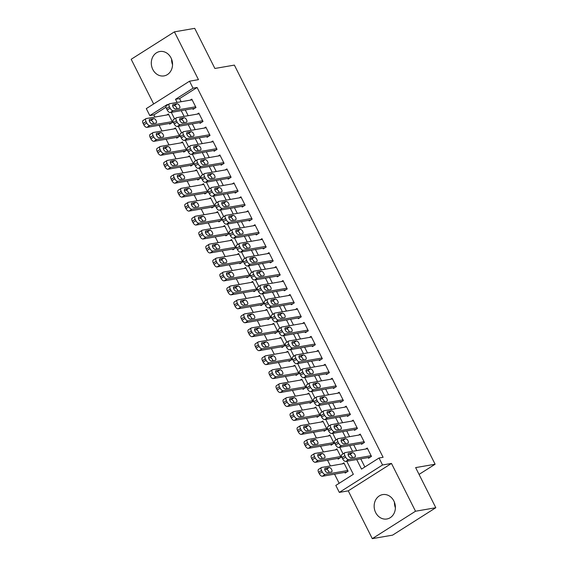 <?xml version="1.0" encoding="UTF-8"?>
<svg xmlns="http://www.w3.org/2000/svg" width="567" height="567" viewBox="0 0 567 567"><rect width="100%" height="100%" fill="white"/><g stroke="black" fill="none" stroke-linecap="round" stroke-linejoin="round"><path stroke-width="0.85" d="M152.814 69.486A12.375 10.575 -99.8 0 0 164.033 75.9A12.375 10.575 -99.8 0 0 171.036 57.933A12.375 10.575 -99.8 0 0 159.816 51.519A12.375 10.575 -99.8 0 0 152.814 69.486M375.666 512.582A12.375 10.575 -99.8 0 0 386.885 518.989A12.375 10.575 -99.8 0 0 393.888 501.022A12.375 10.575 -99.8 0 0 382.668 494.608A12.375 10.575 -99.8 0 0 375.666 512.582M166.018 107.184L153.87 114.895L149.808 115.597L146.3 108.616L189.527 81.201L193.035 88.183L175.508 99.296L177.088 102.429M419.056 474.416L435.116 464.231L234.369 65.106L214.886 68.472L194.708 28.35L174.416 31.858L131.19 59.273L153.657 103.952M435.116 464.231L415.632 467.605L435.81 507.727L392.584 535.142L372.292 538.65L415.512 511.236L391.471 463.437L382.548 464.983L339.321 492.397L335.813 485.416L353.333 474.303L346.77 461.254M391.471 463.437L348.251 490.852L372.292 538.65M348.251 490.852L339.321 492.397M153.87 114.895L154.947 117.036M159.079 125.257L161.964 130.991M166.103 139.213L168.987 144.946M173.119 153.168L176.004 158.902M180.136 167.123L183.021 172.857M187.16 181.079L190.044 186.812M194.176 195.034L197.061 200.768M201.193 208.989L204.077 214.723M208.217 222.944L211.101 228.678M215.233 236.9L218.118 242.641M222.25 250.855L225.134 256.596M229.274 264.81L232.158 270.551M236.29 278.766L239.175 284.506M243.307 292.721L246.191 298.462M250.323 306.676L253.215 312.417M257.347 320.631L260.232 326.372M264.364 334.587L267.248 340.328M271.38 348.542L274.272 354.283M278.404 362.497L281.289 368.238M285.421 376.453L288.305 382.193M292.437 390.408L295.329 396.149M299.461 404.363L302.346 410.104M306.478 418.318L309.362 424.059M313.494 432.281L316.386 438.015M320.518 446.236L323.403 451.97M327.535 460.191L330.419 465.925M334.551 474.147L339.158 483.297M435.81 507.727L415.512 511.236M192.723 108.658L193.071 109.353L195.991 107.503L191.781 99.133L190.136 100.175M199.74 122.614L200.094 123.308L203.014 121.458L198.797 113.088L197.153 114.13M206.757 136.569L207.111 137.264L210.031 135.414L205.821 127.043L204.177 128.085M213.78 150.524L214.128 151.219L217.048 149.369L212.838 140.999L211.193 142.041M220.797 164.48L221.151 165.181L224.071 163.324L219.854 154.954L218.21 155.996M227.814 178.435L228.168 179.137L231.088 177.28L226.878 168.909L225.234 169.951M234.837 192.39L235.185 193.092L238.105 191.235L233.895 182.865L232.25 183.906M241.854 206.345L242.208 207.047L245.128 205.19L240.911 196.82L239.267 197.862M248.87 220.301L249.225 221.002L252.145 219.145L247.935 210.775L246.291 211.817M255.894 234.256L256.241 234.958L259.162 233.101L254.952 224.73L253.307 225.772M262.911 248.211L263.265 248.913L266.185 247.056L261.968 238.686L260.324 239.728M269.927 262.167L270.282 262.868L273.202 261.011L268.992 252.641L267.348 253.683M276.951 276.122L277.298 276.824L280.218 274.974L276.009 266.596L274.364 267.638M283.968 290.077L284.322 290.779L287.242 288.929L283.025 280.552L281.381 281.593M290.984 304.04L291.339 304.734L294.259 302.884L290.049 294.507L288.405 295.549M298.008 317.995L298.355 318.689L301.275 316.84L297.065 308.462L295.421 309.504M305.025 331.95L305.372 332.645L308.299 330.795L304.082 322.417L302.438 323.459M312.041 345.905L312.396 346.6L315.316 344.75L311.106 336.373L309.462 337.415M319.065 359.861L319.412 360.555L322.332 358.705L318.122 350.328L316.478 351.377M326.082 373.816L326.429 374.511L329.356 372.661L325.139 364.283L323.495 365.332M333.098 387.771L333.453 388.466L336.373 386.616L332.163 378.239L330.518 379.288M340.122 401.727L340.469 402.421L343.389 400.571L339.179 392.201L337.535 393.243M347.139 415.682L347.486 416.376L350.413 414.527L346.196 406.156L344.552 407.198M354.155 429.637L354.51 430.332L357.43 428.482L353.22 420.112L351.575 421.153M361.179 443.592L361.526 444.287L364.446 442.437L360.236 434.067L358.592 435.109M344.828 472.368L345.183 473.062L348.103 471.212L343.893 462.842L342.248 463.884M337.812 458.412L338.166 459.107L341.086 457.257L336.876 448.887L335.232 449.929M330.795 444.457L331.142 445.152L334.062 443.302L329.852 434.924L328.208 435.973M323.771 430.502L324.126 431.196L327.046 429.347L322.836 420.969L321.191 422.018M316.755 416.547L317.109 417.241L320.029 415.391L315.819 407.014L314.175 408.063M309.738 402.591L310.085 403.286L313.005 401.436L308.795 393.059L307.151 394.1M302.714 388.636L303.069 389.331L305.989 387.481L301.779 379.103L300.134 380.145M295.698 374.681L296.052 375.375L298.972 373.525L294.762 365.148L293.118 366.19M288.681 360.725L289.028 361.42L291.948 359.57L287.738 351.193L286.094 352.235M281.664 346.763L282.012 347.465L284.932 345.615L280.722 337.237L279.077 338.279M274.641 332.808L274.995 333.509L277.915 331.66L273.705 323.282L272.061 324.324M267.624 318.852L267.971 319.554L270.891 317.697L266.681 309.327L265.037 310.369M260.607 304.897L260.955 305.599L263.875 303.742L259.665 295.372L258.02 296.413M253.584 290.942L253.938 291.644L256.858 289.787L252.648 281.416L251.004 282.458M246.567 276.987L246.914 277.688L249.834 275.831L245.624 267.461L243.98 268.503M239.55 263.031L239.898 263.733L242.818 261.876L238.608 253.506L236.963 254.548M232.527 249.076L232.881 249.778L235.801 247.921L231.591 239.55L229.947 240.592M225.51 235.121L225.857 235.822L228.777 233.965L224.567 225.595L222.923 226.637M218.493 221.165L218.841 221.867L221.761 220.01L217.551 211.64L215.907 212.682M211.47 207.21L211.824 207.905L214.744 206.055L210.534 197.685L208.89 198.726M204.453 193.255L204.8 193.949L207.72 192.1L203.51 183.729L201.866 184.771M197.436 179.3L197.784 179.994L200.704 178.144L196.494 169.774L194.85 170.816M190.413 165.344L190.767 166.039L193.687 164.189L189.477 155.819L187.833 156.861M183.396 151.389L183.743 152.084L186.671 150.234L182.454 141.863L180.809 142.905M176.38 137.434L176.727 138.128L179.647 136.278L175.437 127.901L173.793 128.95M169.356 123.478L169.71 124.173L172.63 122.323L168.42 113.946L166.776 114.995M356.693 459.539L361.512 469.115L379.032 458.001L383.094 457.3L197.089 87.481L179.569 98.594L181.149 101.727M185.281 109.941L188.166 115.682M192.298 123.904L195.183 129.637M199.315 137.859L202.206 143.593M206.338 151.814L209.223 157.548M213.355 165.77L216.24 171.503M220.372 179.725L223.263 185.459M227.395 193.68L230.28 199.414M234.412 207.635L237.297 213.369M241.429 221.591L244.32 227.324M248.452 235.546L251.337 241.287M255.469 249.501L258.354 255.242M262.486 263.457L265.377 269.197M269.509 277.412L272.394 283.153M276.526 291.367L279.411 297.108M283.543 305.322L286.427 311.063M290.566 319.278L293.451 325.019M297.583 333.233L300.467 338.974M304.599 347.188L307.484 352.929M311.623 361.144L314.508 366.884M318.64 375.099L321.524 380.84M325.656 389.054L328.541 394.795M332.68 403.009L335.565 408.75M339.697 416.965L342.581 422.706M346.713 430.927L349.598 436.661M353.737 444.882L356.622 450.616M360.754 458.838L364.857 466.995M368.196 457.548L368.543 458.242L371.463 456.392L367.253 448.022L365.609 449.064M189.527 81.201L198.457 79.656L174.416 31.858M197.089 87.481L193.035 88.183M379.032 458.001L382.548 464.983M167.57 104.959L167.336 104.484L149.808 115.597M343.049 453.848L339.753 447.299M336.025 439.893L332.73 433.344M329.009 425.937L325.713 419.389M321.992 411.982L318.697 405.433M314.969 398.027L311.68 391.478M307.952 384.072L304.656 377.523M300.935 370.109L297.64 363.56M293.912 356.154L290.623 349.605M286.895 342.199L283.599 335.65M279.878 328.243L276.583 321.695M272.855 314.288L269.566 307.739M265.838 300.333L262.542 293.784M258.821 286.378L255.526 279.829M251.798 272.422L248.509 265.873M244.781 258.467L241.485 251.918M237.764 244.512L234.469 237.963M230.741 230.556L227.452 224.008M223.724 216.601L220.428 210.052M216.707 202.646L213.412 196.097M209.684 188.691L206.395 182.142M202.667 174.735L199.371 168.186M195.65 160.78L192.355 154.231M188.627 146.825L185.338 140.276M181.61 132.869L178.314 126.321M174.593 118.914L171.298 112.365M181.22 110.65L184.105 116.384M188.237 124.605L191.129 130.339M195.261 138.561L198.145 144.294M202.277 152.516L205.162 158.25M209.294 166.471L212.186 172.205M216.318 180.426L219.202 186.16M223.334 194.382L226.219 200.116M230.351 208.337L233.243 214.071M237.375 222.292L240.259 228.033M244.391 236.248L247.276 241.989M251.408 250.203L254.299 255.944M258.432 264.158L261.316 269.899M265.448 278.113L268.333 283.854M272.465 292.069L275.349 297.81M279.488 306.024L282.373 311.765M286.505 319.979L289.39 325.72M293.522 333.935L296.406 339.676M300.545 347.89L303.43 353.631M307.562 361.845L310.447 367.586M314.579 375.801L317.463 381.541M321.602 389.756L324.487 395.497M328.619 403.711L331.504 409.452M335.636 417.673L338.52 423.407M342.659 431.629L345.544 437.363M349.676 445.584L352.561 451.318M179.569 98.594L175.508 99.296M395.405 507.812A12.375 10.575 80.2 0 1 394.448 502.277M172.552 64.723A12.375 10.575 80.2 0 1 171.595 59.188M371.116 455.698L348.627 459.582A3.175 1.552 57.6 0 1 345.601 457.073L344.899 455.677A3.175 1.552 57.6 0 1 344.821 452.721A3.175 1.552 57.6 0 1 345.119 452.608L367.607 448.717M344.821 452.721L341.901 454.571A3.175 1.552 -122.4 0 0 341.979 457.534L342.681 458.93A3.175 1.552 -122.4 0 0 345.707 461.439L370.187 457.2M350.916 457.824A2.537 1.24 -122.4 0 1 348.62 456.038A2.537 1.24 -122.4 0 1 348.436 453.444A2.537 1.24 -122.4 0 1 348.677 453.359L352.568 452.686A2.537 1.24 -122.4 0 1 354.871 454.472A2.537 1.24 -122.4 0 1 355.055 457.059A2.537 1.24 -122.4 0 1 354.814 457.151L350.916 457.824M348.131 454.798L349.648 454.536A2.537 1.24 -122.4 0 1 352.433 457.562M347.755 470.518L325.267 474.402A3.175 1.552 57.6 0 1 322.24 471.893L321.539 470.497A3.175 1.552 57.6 0 1 321.461 467.534A3.175 1.552 57.6 0 1 321.758 467.428L344.24 463.537M346.827 472.02L322.347 476.259A3.175 1.552 -122.4 0 1 319.32 473.743L318.619 472.346A3.175 1.552 -122.4 0 1 318.541 469.391L321.461 467.534M329.073 472.382A2.537 1.24 57.6 0 0 326.287 469.356L324.771 469.618M327.556 472.644L331.454 471.971A2.537 1.24 57.6 0 0 331.688 471.879A2.537 1.24 57.6 0 0 331.511 469.285A2.537 1.24 57.6 0 0 329.207 467.506L325.309 468.179A2.537 1.24 57.6 0 0 325.075 468.264A2.537 1.24 57.6 0 0 325.252 470.858A2.537 1.24 57.6 0 0 327.556 472.644M364.099 441.743L341.61 445.627A3.175 1.552 57.6 0 1 338.584 443.118L337.882 441.721A3.175 1.552 57.6 0 1 337.804 438.766A3.175 1.552 57.6 0 1 338.102 438.652L360.584 434.761M337.804 438.766L334.884 440.616A3.175 1.552 -122.4 0 0 334.962 443.578L335.664 444.967A3.175 1.552 -122.4 0 0 338.69 447.483L363.171 443.245M343.9 443.869A2.537 1.24 -122.4 0 1 341.596 442.083A2.537 1.24 -122.4 0 1 341.419 439.489A2.537 1.24 -122.4 0 1 341.653 439.404L345.551 438.73A2.537 1.24 -122.4 0 1 347.855 440.516A2.537 1.24 -122.4 0 1 348.032 443.103A2.537 1.24 -122.4 0 1 347.798 443.196L343.9 443.869M341.114 440.842L342.631 440.58A2.537 1.24 -122.4 0 1 345.416 443.607M357.075 427.787L334.594 431.671A3.175 1.552 57.6 0 1 331.56 429.162L330.859 427.766A3.175 1.552 57.6 0 1 330.788 424.811A3.175 1.552 57.6 0 1 331.078 424.697L353.567 420.806M330.788 424.811L327.868 426.66A3.175 1.552 -122.4 0 0 327.939 429.623L328.64 431.012A3.175 1.552 -122.4 0 0 331.674 433.528L356.154 429.29M336.883 429.914A2.537 1.24 -122.4 0 1 334.58 428.128A2.537 1.24 -122.4 0 1 334.402 425.534A2.537 1.24 -122.4 0 1 334.636 425.448L338.534 424.775A2.537 1.24 -122.4 0 1 340.838 426.561A2.537 1.24 -122.4 0 1 341.015 429.148A2.537 1.24 -122.4 0 1 340.781 429.24L336.883 429.914M334.098 426.887L335.614 426.625A2.537 1.24 -122.4 0 1 338.4 429.651M350.059 413.832L327.57 417.716A3.175 1.552 57.6 0 1 324.544 415.207L323.842 413.811A3.175 1.552 57.6 0 1 323.764 410.848A3.175 1.552 57.6 0 1 324.062 410.742L346.55 406.851M323.764 410.848L320.844 412.705A3.175 1.552 -122.4 0 0 320.922 415.661L321.624 417.057A3.175 1.552 -122.4 0 0 324.65 419.573L349.13 415.335M329.866 415.958A2.537 1.24 -122.4 0 1 327.563 414.172A2.537 1.24 -122.4 0 1 327.379 411.578A2.537 1.24 -122.4 0 1 327.62 411.493L331.511 410.82A2.537 1.24 -122.4 0 1 333.814 412.599A2.537 1.24 -122.4 0 1 333.998 415.193A2.537 1.24 -122.4 0 1 333.757 415.285L329.866 415.958M327.074 412.932L328.591 412.67A2.537 1.24 -122.4 0 1 331.376 415.696M343.042 399.87L320.553 403.761A3.175 1.552 57.6 0 1 317.527 401.252L316.825 399.855A3.175 1.552 57.6 0 1 316.747 396.893A3.175 1.552 57.6 0 1 317.045 396.787L339.534 392.896M316.747 396.893L313.827 398.75A3.175 1.552 -122.4 0 0 313.905 401.705L314.607 403.102A3.175 1.552 -122.4 0 0 317.633 405.618L342.114 401.379M322.843 402.003A2.537 1.24 -122.4 0 1 320.539 400.217A2.537 1.24 -122.4 0 1 320.362 397.623A2.537 1.24 -122.4 0 1 320.596 397.538L324.494 396.857A2.537 1.24 -122.4 0 1 326.798 398.644A2.537 1.24 -122.4 0 1 326.975 401.238A2.537 1.24 -122.4 0 1 326.741 401.33L322.843 402.003M320.057 398.977L321.574 398.714A2.537 1.24 -122.4 0 1 324.359 401.741M340.732 456.555L318.243 460.447A3.175 1.552 57.6 0 1 315.217 457.938L314.515 456.541A3.175 1.552 57.6 0 1 314.444 453.579A3.175 1.552 57.6 0 1 314.735 453.472L337.223 449.581M339.81 458.065L315.323 462.303A3.175 1.552 -122.4 0 1 312.297 459.787L311.595 458.391A3.175 1.552 -122.4 0 1 311.524 455.436L314.444 453.579M322.056 458.427A2.537 1.24 57.6 0 0 319.271 455.4L317.754 455.662M320.539 458.689L324.43 458.016A2.537 1.24 57.6 0 0 324.671 457.923A2.537 1.24 57.6 0 0 324.487 455.329A2.537 1.24 57.6 0 0 322.191 453.543L318.293 454.224A2.537 1.24 57.6 0 0 318.052 454.309A2.537 1.24 57.6 0 0 318.236 456.903A2.537 1.24 57.6 0 0 320.539 458.689M333.715 442.6L311.226 446.491A3.175 1.552 57.6 0 1 308.2 443.982L307.498 442.586A3.175 1.552 57.6 0 1 307.42 439.623A3.175 1.552 57.6 0 1 307.718 439.517L330.207 435.626M332.786 444.11L308.306 448.341A3.175 1.552 -122.4 0 1 305.28 445.832L304.578 444.436A3.175 1.552 -122.4 0 1 304.5 441.48L307.42 439.623M315.032 444.471A2.537 1.24 57.6 0 0 312.247 441.445L310.73 441.707M313.516 444.734L317.414 444.06A2.537 1.24 57.6 0 0 317.655 443.968A2.537 1.24 57.6 0 0 317.47 441.374A2.537 1.24 57.6 0 0 315.167 439.588L311.269 440.268A2.537 1.24 57.6 0 0 311.035 440.353A2.537 1.24 57.6 0 0 311.212 442.947A2.537 1.24 57.6 0 0 313.516 444.734M326.698 428.645L304.21 432.536A3.175 1.552 57.6 0 1 301.183 430.027L300.482 428.631A3.175 1.552 57.6 0 1 300.404 425.668A3.175 1.552 57.6 0 1 300.701 425.562L323.183 421.671M325.77 430.155L301.29 434.386A3.175 1.552 -122.4 0 1 298.263 431.877L297.562 430.481A3.175 1.552 -122.4 0 1 297.484 427.525L300.404 425.668M308.016 430.516A2.537 1.24 57.6 0 0 305.23 427.49L303.714 427.752M306.499 430.778L310.397 430.098A2.537 1.24 57.6 0 0 310.631 430.013A2.537 1.24 57.6 0 0 310.454 427.419A2.537 1.24 57.6 0 0 308.15 425.633L304.252 426.306A2.537 1.24 57.6 0 0 304.018 426.398A2.537 1.24 57.6 0 0 304.195 428.992A2.537 1.24 57.6 0 0 306.499 430.778M319.675 414.69L297.193 418.581A3.175 1.552 57.6 0 1 294.16 416.072L293.458 414.675A3.175 1.552 57.6 0 1 293.387 411.713A3.175 1.552 57.6 0 1 293.678 411.607L316.166 407.716M318.753 416.199L294.266 420.431A3.175 1.552 -122.4 0 1 291.24 417.922L290.538 416.525A3.175 1.552 -122.4 0 1 290.467 413.57L293.387 411.713M300.999 416.561A2.537 1.24 57.6 0 0 298.214 413.534L296.697 413.797M299.482 416.823L303.373 416.143A2.537 1.24 57.6 0 0 303.614 416.058A2.537 1.24 57.6 0 0 303.437 413.463A2.537 1.24 57.6 0 0 301.134 411.677L297.236 412.351A2.537 1.24 57.6 0 0 296.995 412.443A2.537 1.24 57.6 0 0 297.179 415.037A2.537 1.24 57.6 0 0 299.482 416.823M336.018 385.914L313.537 389.805A3.175 1.552 57.6 0 1 310.51 387.296L309.802 385.9A3.175 1.552 57.6 0 1 309.731 382.938A3.175 1.552 57.6 0 1 310.021 382.831L332.51 378.94M309.731 382.938L306.811 384.795A3.175 1.552 -122.4 0 0 306.882 387.75L307.583 389.146A3.175 1.552 -122.4 0 0 310.617 391.655L335.097 387.424M315.826 388.048A2.537 1.24 -122.4 0 1 313.523 386.262A2.537 1.24 -122.4 0 1 313.345 383.668A2.537 1.24 -122.4 0 1 313.579 383.583L317.477 382.902A2.537 1.24 -122.4 0 1 319.781 384.688A2.537 1.24 -122.4 0 1 319.958 387.282A2.537 1.24 -122.4 0 1 319.724 387.374L315.826 388.048M313.041 385.021L314.557 384.759A2.537 1.24 -122.4 0 1 317.343 387.785M312.658 400.734L290.169 404.625A3.175 1.552 57.6 0 1 287.143 402.116L286.441 400.72A3.175 1.552 57.6 0 1 286.363 397.758A3.175 1.552 57.6 0 1 286.661 397.644L309.15 393.76M311.73 402.244L287.249 406.475A3.175 1.552 -122.4 0 1 284.223 403.966L283.521 402.57A3.175 1.552 -122.4 0 1 283.443 399.615L286.363 397.758M293.975 402.598A2.537 1.24 57.6 0 0 291.19 399.579L289.673 399.841M292.459 402.861L296.357 402.187A2.537 1.24 57.6 0 0 296.598 402.102A2.537 1.24 57.6 0 0 296.413 399.508A2.537 1.24 57.6 0 0 294.11 397.722L290.212 398.395A2.537 1.24 57.6 0 0 289.978 398.488A2.537 1.24 57.6 0 0 290.155 401.082A2.537 1.24 57.6 0 0 292.459 402.861M329.002 371.959L306.513 375.85A3.175 1.552 57.6 0 1 303.487 373.341L302.785 371.945A3.175 1.552 57.6 0 1 302.707 368.982A3.175 1.552 57.6 0 1 303.005 368.876L325.493 364.985M302.707 368.982L299.787 370.839A3.175 1.552 -122.4 0 0 299.865 373.795L300.567 375.191A3.175 1.552 -122.4 0 0 303.593 377.7L328.073 373.469M308.809 374.092A2.537 1.24 -122.4 0 1 306.506 372.306A2.537 1.24 -122.4 0 1 306.322 369.712A2.537 1.24 -122.4 0 1 306.563 369.62L310.454 368.947A2.537 1.24 -122.4 0 1 312.757 370.733A2.537 1.24 -122.4 0 1 312.941 373.327A2.537 1.24 -122.4 0 1 312.7 373.412L308.809 374.092M306.017 371.066L307.534 370.804A2.537 1.24 -122.4 0 1 310.319 373.83M321.985 358.004L299.496 361.895A3.175 1.552 57.6 0 1 296.47 359.386L295.768 357.99A3.175 1.552 57.6 0 1 295.69 355.027A3.175 1.552 57.6 0 1 295.988 354.921L318.477 351.03M295.69 355.027L292.77 356.884A3.175 1.552 -122.4 0 0 292.848 359.839L293.55 361.236A3.175 1.552 -122.4 0 0 296.576 363.745L321.057 359.513M301.786 360.137A2.537 1.24 -122.4 0 1 299.482 358.351A2.537 1.24 -122.4 0 1 299.305 355.757A2.537 1.24 -122.4 0 1 299.539 355.665L303.437 354.992A2.537 1.24 -122.4 0 1 305.741 356.778A2.537 1.24 -122.4 0 1 305.918 359.372A2.537 1.24 -122.4 0 1 305.684 359.457L301.786 360.137M299 357.111L300.517 356.849A2.537 1.24 -122.4 0 1 303.302 359.875M314.961 344.049L292.48 347.94A3.175 1.552 57.6 0 1 289.453 345.431L288.745 344.034A3.175 1.552 57.6 0 1 288.674 341.072A3.175 1.552 57.6 0 1 288.972 340.958L311.453 337.074M288.674 341.072L285.754 342.929A3.175 1.552 -122.4 0 0 285.825 345.884L286.526 347.28A3.175 1.552 -122.4 0 0 289.56 349.789L314.04 345.558M294.769 346.175A2.537 1.24 -122.4 0 1 292.466 344.396A2.537 1.24 -122.4 0 1 292.288 341.802A2.537 1.24 -122.4 0 1 292.522 341.71L296.421 341.036A2.537 1.24 -122.4 0 1 298.724 342.822A2.537 1.24 -122.4 0 1 298.901 345.416A2.537 1.24 -122.4 0 1 298.667 345.501L294.769 346.175M291.984 343.155L293.5 342.893A2.537 1.24 -122.4 0 1 296.286 345.913M307.945 330.093L285.456 333.984A3.175 1.552 57.6 0 1 282.43 331.475L281.728 330.079A3.175 1.552 57.6 0 1 281.65 327.116A3.175 1.552 57.6 0 1 281.948 327.003L304.436 323.119M281.65 327.116L278.73 328.973A3.175 1.552 -122.4 0 0 278.808 331.929L279.51 333.325A3.175 1.552 -122.4 0 0 282.536 335.834L307.016 331.603M287.752 332.219A2.537 1.24 -122.4 0 1 285.449 330.433A2.537 1.24 -122.4 0 1 285.265 327.846A2.537 1.24 -122.4 0 1 285.506 327.754L289.397 327.081A2.537 1.24 -122.4 0 1 291.7 328.867A2.537 1.24 -122.4 0 1 291.885 331.461A2.537 1.24 -122.4 0 1 291.644 331.546L287.752 332.219M284.96 329.2L286.477 328.938A2.537 1.24 -122.4 0 1 289.262 331.957M300.928 316.138L278.44 320.029A3.175 1.552 57.6 0 1 275.413 317.52L274.712 316.124A3.175 1.552 57.6 0 1 274.634 313.161A3.175 1.552 57.6 0 1 274.931 313.048L297.42 309.164M274.634 313.161L271.713 315.018A3.175 1.552 -122.4 0 0 271.791 317.974L272.493 319.37A3.175 1.552 -122.4 0 0 275.519 321.879L300 317.648M280.729 318.264A2.537 1.24 -122.4 0 1 278.425 316.478A2.537 1.24 -122.4 0 1 278.248 313.891A2.537 1.24 -122.4 0 1 278.482 313.799L282.38 313.126A2.537 1.24 -122.4 0 1 284.684 314.912A2.537 1.24 -122.4 0 1 284.861 317.506A2.537 1.24 -122.4 0 1 284.627 317.591L280.729 318.264M277.943 315.245L279.46 314.983A2.537 1.24 -122.4 0 1 282.246 318.002M305.641 386.779L283.153 390.67A3.175 1.552 57.6 0 1 280.126 388.161L279.425 386.765A3.175 1.552 57.6 0 1 279.347 383.802A3.175 1.552 57.6 0 1 279.644 383.689L302.126 379.805M304.713 388.289L280.233 392.52A3.175 1.552 -122.4 0 1 277.206 390.011L276.505 388.615A3.175 1.552 -122.4 0 1 276.427 385.659L279.347 383.802M286.959 388.643A2.537 1.24 57.6 0 0 284.173 385.624L282.657 385.886M285.442 388.905L289.34 388.232A2.537 1.24 57.6 0 0 289.574 388.147A2.537 1.24 57.6 0 0 289.397 385.553A2.537 1.24 57.6 0 0 287.093 383.767L283.195 384.44A2.537 1.24 57.6 0 0 282.961 384.532A2.537 1.24 57.6 0 0 283.139 387.119A2.537 1.24 57.6 0 0 285.442 388.905M298.618 372.824L276.136 376.715A3.175 1.552 57.6 0 1 273.103 374.206L272.401 372.81A3.175 1.552 57.6 0 1 272.33 369.847A3.175 1.552 57.6 0 1 272.621 369.734L295.109 365.85M297.696 374.333L273.209 378.565A3.175 1.552 -122.4 0 1 270.183 376.056L269.481 374.659A3.175 1.552 -122.4 0 1 269.41 371.704L272.33 369.847M279.942 374.688A2.537 1.24 57.6 0 0 277.157 371.668L275.64 371.931M278.425 374.95L282.323 374.277A2.537 1.24 57.6 0 0 282.557 374.192A2.537 1.24 57.6 0 0 282.38 371.598A2.537 1.24 57.6 0 0 280.077 369.812L276.179 370.485A2.537 1.24 57.6 0 0 275.938 370.577A2.537 1.24 57.6 0 0 276.122 373.164A2.537 1.24 57.6 0 0 278.425 374.95M291.601 358.868L269.112 362.76A3.175 1.552 57.6 0 1 266.086 360.251L265.384 358.854A3.175 1.552 57.6 0 1 265.306 355.892A3.175 1.552 57.6 0 1 265.604 355.778L288.093 351.894M290.673 360.378L266.192 364.609A3.175 1.552 -122.4 0 1 263.166 362.1L262.464 360.704A3.175 1.552 -122.4 0 1 262.386 357.742L265.306 355.892M272.918 360.732A2.537 1.24 57.6 0 0 270.133 357.713L268.616 357.975M271.402 360.995L275.3 360.321A2.537 1.24 57.6 0 0 275.541 360.236A2.537 1.24 57.6 0 0 275.356 357.642A2.537 1.24 57.6 0 0 273.053 355.856L269.162 356.53A2.537 1.24 57.6 0 0 268.921 356.622A2.537 1.24 57.6 0 0 269.098 359.209A2.537 1.24 57.6 0 0 271.402 360.995M284.584 344.913L262.096 348.804A3.175 1.552 57.6 0 1 259.069 346.295L258.368 344.899A3.175 1.552 57.6 0 1 258.29 341.936A3.175 1.552 57.6 0 1 258.587 341.823L281.069 337.939M283.656 346.423L259.176 350.654A3.175 1.552 -122.4 0 1 256.149 348.145L255.448 346.749A3.175 1.552 -122.4 0 1 255.37 343.786L258.29 341.936M265.902 346.777A2.537 1.24 57.6 0 0 263.116 343.751L261.6 344.013M264.385 347.039L268.283 346.366A2.537 1.24 57.6 0 0 268.517 346.281A2.537 1.24 57.6 0 0 268.34 343.687A2.537 1.24 57.6 0 0 266.036 341.901L262.138 342.574A2.537 1.24 57.6 0 0 261.904 342.666A2.537 1.24 57.6 0 0 262.082 345.253A2.537 1.24 57.6 0 0 264.385 347.039M277.561 330.958L255.079 334.849A3.175 1.552 57.6 0 1 252.046 332.34L251.344 330.944A3.175 1.552 57.6 0 1 251.273 327.981A3.175 1.552 57.6 0 1 251.564 327.868L274.052 323.984M276.639 332.468L252.152 336.699A3.175 1.552 -122.4 0 1 249.126 334.19L248.424 332.794A3.175 1.552 -122.4 0 1 248.353 329.831L251.273 327.981M258.885 332.822A2.537 1.24 57.6 0 0 256.1 329.796L254.583 330.058M257.368 333.084L261.267 332.411A2.537 1.24 57.6 0 0 261.5 332.326A2.537 1.24 57.6 0 0 261.323 329.732A2.537 1.24 57.6 0 0 259.02 327.946L255.122 328.619A2.537 1.24 57.6 0 0 254.881 328.711A2.537 1.24 57.6 0 0 255.065 331.298A2.537 1.24 57.6 0 0 257.368 333.084M293.904 302.183L271.423 306.074A3.175 1.552 57.6 0 1 268.397 303.565L267.695 302.168A3.175 1.552 57.6 0 1 267.617 299.206A3.175 1.552 57.6 0 1 267.915 299.092L290.396 295.209M267.617 299.206L264.697 301.056A3.175 1.552 -122.4 0 0 264.768 304.018L265.469 305.415A3.175 1.552 -122.4 0 0 268.503 307.924L292.983 303.692M273.712 304.309A2.537 1.24 -122.4 0 1 271.409 302.523A2.537 1.24 -122.4 0 1 271.232 299.936A2.537 1.24 -122.4 0 1 271.465 299.844L275.364 299.17A2.537 1.24 -122.4 0 1 277.667 300.957A2.537 1.24 -122.4 0 1 277.844 303.551A2.537 1.24 -122.4 0 1 277.61 303.636L273.712 304.309M270.927 301.29L272.443 301.027A2.537 1.24 -122.4 0 1 275.229 304.047M270.544 317.003L248.055 320.894A3.175 1.552 57.6 0 1 245.029 318.385L244.327 316.988A3.175 1.552 57.6 0 1 244.249 314.026A3.175 1.552 57.6 0 1 244.547 313.912L267.036 310.029M269.616 318.512L245.135 322.743A3.175 1.552 -122.4 0 1 242.109 320.235L241.407 318.838A3.175 1.552 -122.4 0 1 241.329 315.876L244.249 314.026M251.861 318.867A2.537 1.24 57.6 0 0 249.076 315.84L247.559 316.103M250.345 319.129L254.243 318.456A2.537 1.24 57.6 0 0 254.484 318.363A2.537 1.24 57.6 0 0 254.299 315.776A2.537 1.24 57.6 0 0 251.996 313.99L248.105 314.664A2.537 1.24 57.6 0 0 247.864 314.756A2.537 1.24 57.6 0 0 248.048 317.343A2.537 1.24 57.6 0 0 250.345 319.129M286.888 288.227L264.399 292.118A3.175 1.552 57.6 0 1 261.373 289.609L260.671 288.213A3.175 1.552 57.6 0 1 260.6 285.251A3.175 1.552 57.6 0 1 260.891 285.137L283.38 281.253M260.6 285.251L257.673 287.1A3.175 1.552 -122.4 0 0 257.751 290.063L258.453 291.459A3.175 1.552 -122.4 0 0 261.479 293.968L285.959 289.737M266.696 290.354A2.537 1.24 -122.4 0 1 264.392 288.568A2.537 1.24 -122.4 0 1 264.208 285.981A2.537 1.24 -122.4 0 1 264.449 285.888L268.34 285.215A2.537 1.24 -122.4 0 1 270.643 287.001A2.537 1.24 -122.4 0 1 270.828 289.595A2.537 1.24 -122.4 0 1 270.587 289.68L266.696 290.354M263.903 287.327L265.42 287.065A2.537 1.24 -122.4 0 1 268.205 290.091M263.527 303.047L241.039 306.938A3.175 1.552 57.6 0 1 238.012 304.422L237.311 303.033A3.175 1.552 57.6 0 1 237.233 300.071A3.175 1.552 57.6 0 1 237.53 299.957L260.012 296.066M262.599 304.557L238.119 308.788A3.175 1.552 -122.4 0 1 235.092 306.279L234.391 304.883A3.175 1.552 -122.4 0 1 234.313 301.92L237.233 300.071M244.845 304.911A2.537 1.24 57.6 0 0 242.059 301.885L240.543 302.147M243.328 305.174L247.226 304.5A2.537 1.24 57.6 0 0 247.46 304.408A2.537 1.24 57.6 0 0 247.283 301.821A2.537 1.24 57.6 0 0 244.979 300.035L241.081 300.708A2.537 1.24 57.6 0 0 240.847 300.801A2.537 1.24 57.6 0 0 241.025 303.388A2.537 1.24 57.6 0 0 243.328 305.174M279.871 274.272L257.383 278.163A3.175 1.552 57.6 0 1 254.356 275.654L253.655 274.258A3.175 1.552 57.6 0 1 253.577 271.295A3.175 1.552 57.6 0 1 253.874 271.182L276.363 267.298M253.577 271.295L250.657 273.145A3.175 1.552 -122.4 0 0 250.734 276.108L251.436 277.504A3.175 1.552 -122.4 0 0 254.463 280.013L278.943 275.782M259.672 276.398A2.537 1.24 -122.4 0 1 257.368 274.612A2.537 1.24 -122.4 0 1 257.191 272.025A2.537 1.24 -122.4 0 1 257.425 271.933L261.323 271.26A2.537 1.24 -122.4 0 1 263.627 273.046A2.537 1.24 -122.4 0 1 263.804 275.64A2.537 1.24 -122.4 0 1 263.57 275.725L259.672 276.398M256.886 273.372L258.403 273.11A2.537 1.24 -122.4 0 1 261.189 276.136M256.504 289.092L234.022 292.983A3.175 1.552 57.6 0 1 230.989 290.467L230.287 289.078A3.175 1.552 57.6 0 1 230.216 286.115A3.175 1.552 57.6 0 1 230.507 286.002L252.995 282.111M255.582 290.602L231.102 294.833A3.175 1.552 -122.4 0 1 228.069 292.324L227.367 290.928A3.175 1.552 -122.4 0 1 227.296 287.965L230.216 286.115M237.828 290.956A2.537 1.24 57.6 0 0 235.043 287.93L233.526 288.192M236.311 291.218L240.21 290.545A2.537 1.24 57.6 0 0 240.443 290.453A2.537 1.24 57.6 0 0 240.266 287.866A2.537 1.24 57.6 0 0 237.963 286.08L234.065 286.753A2.537 1.24 57.6 0 0 233.831 286.845A2.537 1.24 57.6 0 0 234.008 289.432A2.537 1.24 57.6 0 0 236.311 291.218M272.847 260.317L250.366 264.208A3.175 1.552 57.6 0 1 247.34 261.699L246.638 260.303A3.175 1.552 57.6 0 1 246.56 257.34A3.175 1.552 57.6 0 1 246.858 257.227L269.339 253.343M246.56 257.34L243.64 259.19A3.175 1.552 -122.4 0 0 243.711 262.152L244.42 263.549A3.175 1.552 -122.4 0 0 247.446 266.058L271.926 261.826M252.655 262.443A2.537 1.24 -122.4 0 1 250.352 260.657A2.537 1.24 -122.4 0 1 250.175 258.07A2.537 1.24 -122.4 0 1 250.408 257.978L254.307 257.305A2.537 1.24 -122.4 0 1 256.61 259.091A2.537 1.24 -122.4 0 1 256.787 261.678A2.537 1.24 -122.4 0 1 256.553 261.77L252.655 262.443M249.87 259.417L251.387 259.154A2.537 1.24 -122.4 0 1 254.172 262.181M249.487 275.137L226.998 279.028A3.175 1.552 57.6 0 1 223.972 276.512L223.27 275.115A3.175 1.552 57.6 0 1 223.192 272.16A3.175 1.552 57.6 0 1 223.49 272.047L245.979 268.156M248.559 276.646L224.078 280.878A3.175 1.552 -122.4 0 1 221.052 278.369L220.35 276.972A3.175 1.552 -122.4 0 1 220.272 274.01L223.192 272.16M230.804 277.001A2.537 1.24 57.6 0 0 228.019 273.974L226.502 274.237M229.288 277.263L233.186 276.59A2.537 1.24 57.6 0 0 233.427 276.498A2.537 1.24 57.6 0 0 233.243 273.911A2.537 1.24 57.6 0 0 230.939 272.125L227.048 272.798A2.537 1.24 57.6 0 0 226.807 272.89A2.537 1.24 57.6 0 0 226.991 275.477A2.537 1.24 57.6 0 0 229.288 277.263M265.831 246.362L243.342 250.253A3.175 1.552 57.6 0 1 240.316 247.736L239.614 246.347A3.175 1.552 57.6 0 1 239.543 243.385A3.175 1.552 57.6 0 1 239.834 243.271L262.323 239.38M239.543 243.385L236.616 245.235A3.175 1.552 -122.4 0 0 236.694 248.197L237.396 249.593A3.175 1.552 -122.4 0 0 240.422 252.102L264.909 247.871M245.639 248.488A2.537 1.24 -122.4 0 1 243.335 246.702A2.537 1.24 -122.4 0 1 243.151 244.115A2.537 1.24 -122.4 0 1 243.392 244.023L247.283 243.349A2.537 1.24 -122.4 0 1 249.586 245.135A2.537 1.24 -122.4 0 1 249.771 247.722A2.537 1.24 -122.4 0 1 249.53 247.814L245.639 248.488M242.853 245.461L244.363 245.199A2.537 1.24 -122.4 0 1 247.148 248.226M242.47 261.181L219.982 265.072A3.175 1.552 57.6 0 1 216.955 262.556L216.254 261.16A3.175 1.552 57.6 0 1 216.176 258.205A3.175 1.552 57.6 0 1 216.474 258.091L238.955 254.2M241.542 262.691L217.062 266.922A3.175 1.552 -122.4 0 1 214.035 264.413L213.334 263.017A3.175 1.552 -122.4 0 1 213.256 260.055L216.176 258.205M223.788 263.045A2.537 1.24 57.6 0 0 221.002 260.019L219.486 260.281M222.271 263.308L226.169 262.634A2.537 1.24 57.6 0 0 226.403 262.542A2.537 1.24 57.6 0 0 226.226 259.955A2.537 1.24 57.6 0 0 223.922 258.169L220.024 258.843A2.537 1.24 57.6 0 0 219.79 258.935A2.537 1.24 57.6 0 0 219.968 261.522A2.537 1.24 57.6 0 0 222.271 263.308M258.814 232.406L236.326 236.297A3.175 1.552 57.6 0 1 233.299 233.781L232.598 232.392A3.175 1.552 57.6 0 1 232.52 229.429A3.175 1.552 57.6 0 1 232.817 229.316L255.306 225.425M232.52 229.429L229.6 231.279A3.175 1.552 -122.4 0 0 229.678 234.242L230.379 235.638A3.175 1.552 -122.4 0 0 233.406 238.147L257.886 233.916M238.615 234.532A2.537 1.24 -122.4 0 1 236.311 232.746A2.537 1.24 -122.4 0 1 236.134 230.159A2.537 1.24 -122.4 0 1 236.368 230.067L240.266 229.394A2.537 1.24 -122.4 0 1 242.57 231.18A2.537 1.24 -122.4 0 1 242.747 233.767A2.537 1.24 -122.4 0 1 242.513 233.859L238.615 234.532M235.829 231.506L237.346 231.244A2.537 1.24 -122.4 0 1 240.132 234.27M235.447 247.226L212.965 251.11A3.175 1.552 57.6 0 1 209.932 248.601L209.23 247.205A3.175 1.552 57.6 0 1 209.159 244.249A3.175 1.552 57.6 0 1 209.45 244.136L231.938 240.245M234.525 248.729L210.045 252.967A3.175 1.552 -122.4 0 1 207.012 250.458L206.31 249.062A3.175 1.552 -122.4 0 1 206.239 246.099L209.159 244.249M216.771 249.09A2.537 1.24 57.6 0 0 213.986 246.064L212.469 246.326M215.254 249.352L219.153 248.679A2.537 1.24 57.6 0 0 219.386 248.587A2.537 1.24 57.6 0 0 219.209 246A2.537 1.24 57.6 0 0 216.906 244.214L213.008 244.887A2.537 1.24 57.6 0 0 212.774 244.979A2.537 1.24 57.6 0 0 212.951 247.566A2.537 1.24 57.6 0 0 215.254 249.352M251.791 218.451L229.309 222.342A3.175 1.552 57.6 0 1 226.283 219.826L225.581 218.43A3.175 1.552 57.6 0 1 225.503 215.474A3.175 1.552 57.6 0 1 225.801 215.361L248.282 211.47M225.503 215.474L222.583 217.324A3.175 1.552 -122.4 0 0 222.654 220.287L223.363 221.683A3.175 1.552 -122.4 0 0 226.389 224.192L250.869 219.961M231.598 220.577A2.537 1.24 -122.4 0 1 229.295 218.791A2.537 1.24 -122.4 0 1 229.118 216.204A2.537 1.24 -122.4 0 1 229.352 216.112L233.25 215.439A2.537 1.24 -122.4 0 1 235.553 217.225A2.537 1.24 -122.4 0 1 235.73 219.812A2.537 1.24 -122.4 0 1 235.496 219.904L231.598 220.577M228.813 217.551L230.33 217.289A2.537 1.24 -122.4 0 1 233.115 220.315M244.774 204.496L222.285 208.387A3.175 1.552 57.6 0 1 219.259 205.871L218.557 204.474A3.175 1.552 57.6 0 1 218.486 201.519A3.175 1.552 57.6 0 1 218.777 201.405L241.266 197.514M218.486 201.519L215.559 203.369A3.175 1.552 -122.4 0 0 215.637 206.331L216.339 207.728A3.175 1.552 -122.4 0 0 219.365 210.237L243.853 206.005M224.582 206.622A2.537 1.24 -122.4 0 1 222.278 204.836A2.537 1.24 -122.4 0 1 222.094 202.249A2.537 1.24 -122.4 0 1 222.335 202.157L226.226 201.483A2.537 1.24 -122.4 0 1 228.529 203.269A2.537 1.24 -122.4 0 1 228.714 205.856A2.537 1.24 -122.4 0 1 228.473 205.949L224.582 206.622M221.796 203.596L223.306 203.333A2.537 1.24 -122.4 0 1 226.091 206.36M237.757 190.54L215.269 194.424A3.175 1.552 57.6 0 1 212.242 191.915L211.541 190.519A3.175 1.552 57.6 0 1 211.463 187.564A3.175 1.552 57.6 0 1 211.76 187.45L234.249 183.559M211.463 187.564L208.543 189.413A3.175 1.552 -122.4 0 0 208.621 192.376L209.322 193.772A3.175 1.552 -122.4 0 0 212.349 196.281L236.829 192.043M217.558 192.667A2.537 1.24 -122.4 0 1 215.254 190.881A2.537 1.24 -122.4 0 1 215.077 188.294A2.537 1.24 -122.4 0 1 215.311 188.201L219.209 187.528A2.537 1.24 -122.4 0 1 221.513 189.314A2.537 1.24 -122.4 0 1 221.69 191.901A2.537 1.24 -122.4 0 1 221.456 191.993L217.558 192.667M214.773 189.64L216.289 189.378A2.537 1.24 -122.4 0 1 219.075 192.404M230.734 176.585L208.252 180.469A3.175 1.552 57.6 0 1 205.226 177.96L204.524 176.564A3.175 1.552 57.6 0 1 204.446 173.608A3.175 1.552 57.6 0 1 204.744 173.495L227.225 169.604M204.446 173.608L201.526 175.458A3.175 1.552 -122.4 0 0 201.604 178.421L202.306 179.817A3.175 1.552 -122.4 0 0 205.332 182.326L229.812 178.088M210.541 178.711A2.537 1.24 -122.4 0 1 208.238 176.925A2.537 1.24 -122.4 0 1 208.061 174.331A2.537 1.24 -122.4 0 1 208.295 174.246L212.193 173.573A2.537 1.24 -122.4 0 1 214.496 175.359A2.537 1.24 -122.4 0 1 214.673 177.946A2.537 1.24 -122.4 0 1 214.439 178.038L210.541 178.711M207.756 175.685L209.273 175.423A2.537 1.24 -122.4 0 1 212.058 178.449M223.717 162.63L201.228 166.514A3.175 1.552 57.6 0 1 198.202 164.005L197.5 162.609A3.175 1.552 57.6 0 1 197.429 159.653A3.175 1.552 57.6 0 1 197.72 159.54L220.209 155.649M197.429 159.653L194.509 161.503A3.175 1.552 -122.4 0 0 194.58 164.465L195.282 165.862A3.175 1.552 -122.4 0 0 198.308 168.371L222.796 164.132M203.525 164.756A2.537 1.24 -122.4 0 1 201.221 162.97A2.537 1.24 -122.4 0 1 201.037 160.376A2.537 1.24 -122.4 0 1 201.278 160.291L205.176 159.618A2.537 1.24 -122.4 0 1 207.472 161.404A2.537 1.24 -122.4 0 1 207.657 163.991A2.537 1.24 -122.4 0 1 207.416 164.083L203.525 164.756M200.739 161.73L202.249 161.467A2.537 1.24 -122.4 0 1 205.041 164.494M216.7 148.674L194.212 152.558A3.175 1.552 57.6 0 1 191.185 150.049L190.484 148.653A3.175 1.552 57.6 0 1 190.406 145.698A3.175 1.552 57.6 0 1 190.703 145.584L213.192 141.693M190.406 145.698L187.486 147.548A3.175 1.552 -122.4 0 0 187.564 150.51L188.265 151.906A3.175 1.552 -122.4 0 0 191.292 154.415L215.772 150.177M196.501 150.801A2.537 1.24 -122.4 0 1 194.197 149.015A2.537 1.24 -122.4 0 1 194.02 146.421A2.537 1.24 -122.4 0 1 194.254 146.336L198.152 145.662A2.537 1.24 -122.4 0 1 200.456 147.448A2.537 1.24 -122.4 0 1 200.633 150.035A2.537 1.24 -122.4 0 1 200.399 150.127L196.501 150.801M193.716 147.774L195.232 147.512A2.537 1.24 -122.4 0 1 198.018 150.538M209.677 134.719L187.195 138.603A3.175 1.552 57.6 0 1 184.169 136.094L183.467 134.698A3.175 1.552 57.6 0 1 183.389 131.742A3.175 1.552 57.6 0 1 183.687 131.629L206.168 127.738M183.389 131.742L180.469 133.592A3.175 1.552 -122.4 0 0 180.547 136.555L181.249 137.944A3.175 1.552 -122.4 0 0 184.275 140.46L208.755 136.222M189.484 136.845A2.537 1.24 -122.4 0 1 187.181 135.059A2.537 1.24 -122.4 0 1 187.004 132.465A2.537 1.24 -122.4 0 1 187.238 132.38L191.136 131.707A2.537 1.24 -122.4 0 1 193.439 133.493A2.537 1.24 -122.4 0 1 193.616 136.08A2.537 1.24 -122.4 0 1 193.382 136.172L189.484 136.845M186.699 133.819L188.216 133.557A2.537 1.24 -122.4 0 1 191.001 136.583M202.66 120.764L180.171 124.648A3.175 1.552 57.6 0 1 177.145 122.139L176.443 120.743A3.175 1.552 57.6 0 1 176.372 117.787A3.175 1.552 57.6 0 1 176.663 117.674L199.152 113.783M176.372 117.787L173.452 119.637A3.175 1.552 -122.4 0 0 173.523 122.6L174.225 123.989A3.175 1.552 -122.4 0 0 177.251 126.505L201.739 122.266M182.468 122.89A2.537 1.24 -122.4 0 1 180.164 121.104A2.537 1.24 -122.4 0 1 179.98 118.51A2.537 1.24 -122.4 0 1 180.221 118.425L184.119 117.752A2.537 1.24 -122.4 0 1 186.415 119.538A2.537 1.24 -122.4 0 1 186.6 122.125A2.537 1.24 -122.4 0 1 186.359 122.217L182.468 122.89M179.682 119.864L181.192 119.602A2.537 1.24 -122.4 0 1 183.984 122.628M195.643 106.809L173.155 110.693A3.175 1.552 57.6 0 1 170.128 108.184L169.427 106.787A3.175 1.552 57.6 0 1 169.349 103.832A3.175 1.552 57.6 0 1 169.646 103.718L192.135 99.827M169.349 103.832L166.429 105.682A3.175 1.552 -122.4 0 0 166.507 108.637L167.208 110.033A3.175 1.552 -122.4 0 0 170.235 112.55L194.715 108.311M175.444 108.935A2.537 1.24 -122.4 0 1 173.141 107.149A2.537 1.24 -122.4 0 1 172.963 104.555A2.537 1.24 -122.4 0 1 173.197 104.47L177.095 103.796A2.537 1.24 -122.4 0 1 179.399 105.575A2.537 1.24 -122.4 0 1 179.576 108.169A2.537 1.24 -122.4 0 1 179.342 108.262L175.444 108.935M172.659 105.909L174.175 105.646A2.537 1.24 -122.4 0 1 176.961 108.673M228.43 233.271L205.941 237.155A3.175 1.552 57.6 0 1 202.915 234.646L202.213 233.25A3.175 1.552 57.6 0 1 202.135 230.294A3.175 1.552 57.6 0 1 202.433 230.181L224.922 226.29M227.502 234.773L203.021 239.012A3.175 1.552 -122.4 0 1 199.995 236.503L199.293 235.107A3.175 1.552 -122.4 0 1 199.215 232.144L202.135 230.294M209.747 235.135A2.537 1.24 57.6 0 0 206.962 232.109L205.445 232.371M208.231 235.397L212.129 234.724A2.537 1.24 57.6 0 0 212.37 234.632A2.537 1.24 57.6 0 0 212.186 232.045A2.537 1.24 57.6 0 0 209.882 230.259L205.991 230.932A2.537 1.24 57.6 0 0 205.75 231.017A2.537 1.24 57.6 0 0 205.934 233.611A2.537 1.24 57.6 0 0 208.231 235.397M221.413 219.316L198.925 223.2A3.175 1.552 57.6 0 1 195.898 220.691L195.197 219.294A3.175 1.552 57.6 0 1 195.119 216.339A3.175 1.552 57.6 0 1 195.417 216.225L217.898 212.334M220.485 220.818L196.005 225.056A3.175 1.552 -122.4 0 1 192.978 222.547L192.277 221.151A3.175 1.552 -122.4 0 1 192.199 218.189L195.119 216.339M202.731 221.18A2.537 1.24 57.6 0 0 199.945 218.153L198.429 218.415M201.214 221.442L205.112 220.769A2.537 1.24 57.6 0 0 205.346 220.676A2.537 1.24 57.6 0 0 205.169 218.089A2.537 1.24 57.6 0 0 202.866 216.303L198.967 216.977A2.537 1.24 57.6 0 0 198.733 217.062A2.537 1.24 57.6 0 0 198.911 219.656A2.537 1.24 57.6 0 0 201.214 221.442M214.39 205.36L191.908 209.244A3.175 1.552 57.6 0 1 188.875 206.735L188.173 205.339A3.175 1.552 57.6 0 1 188.102 202.384A3.175 1.552 57.6 0 1 188.393 202.27L210.881 198.379M213.468 206.863L188.988 211.101A3.175 1.552 -122.4 0 1 185.955 208.592L185.253 207.196A3.175 1.552 -122.4 0 1 185.182 204.233L188.102 202.384M195.714 207.224A2.537 1.24 57.6 0 0 192.929 204.198L191.412 204.46M194.197 207.487L198.096 206.813A2.537 1.24 57.6 0 0 198.33 206.721A2.537 1.24 57.6 0 0 198.152 204.134A2.537 1.24 57.6 0 0 195.849 202.348L191.951 203.021A2.537 1.24 57.6 0 0 191.717 203.106A2.537 1.24 57.6 0 0 191.894 205.701A2.537 1.24 57.6 0 0 194.197 207.487M207.373 191.405L184.885 195.289A3.175 1.552 57.6 0 1 181.858 192.78L181.156 191.384A3.175 1.552 57.6 0 1 181.079 188.428A3.175 1.552 57.6 0 1 181.376 188.315L203.865 184.424M206.445 192.908L181.964 197.146A3.175 1.552 -122.4 0 1 178.938 194.63L178.236 193.241A3.175 1.552 -122.4 0 1 178.158 190.278L181.079 188.428M188.691 193.269A2.537 1.24 57.6 0 0 185.905 190.243L184.388 190.505M187.174 193.531L191.072 192.858A2.537 1.24 57.6 0 0 191.313 192.766A2.537 1.24 57.6 0 0 191.129 190.179A2.537 1.24 57.6 0 0 188.825 188.393L184.934 189.066A2.537 1.24 57.6 0 0 184.693 189.151A2.537 1.24 57.6 0 0 184.877 191.745A2.537 1.24 57.6 0 0 187.174 193.531M200.357 177.45L177.868 181.334A3.175 1.552 57.6 0 1 174.842 178.825L174.14 177.428A3.175 1.552 57.6 0 1 174.062 174.473A3.175 1.552 57.6 0 1 174.36 174.36L196.841 170.469M199.428 178.952L174.948 183.191A3.175 1.552 -122.4 0 1 171.921 180.675L171.22 179.285A3.175 1.552 -122.4 0 1 171.142 176.323L174.062 174.473M181.674 179.314A2.537 1.24 57.6 0 0 178.888 176.287L177.372 176.55M180.157 179.576L184.055 178.903A2.537 1.24 57.6 0 0 184.289 178.811A2.537 1.24 57.6 0 0 184.112 176.224A2.537 1.24 57.6 0 0 181.809 174.438L177.91 175.111A2.537 1.24 57.6 0 0 177.677 175.196A2.537 1.24 57.6 0 0 177.854 177.79A2.537 1.24 57.6 0 0 180.157 179.576M193.333 163.494L170.851 167.378A3.175 1.552 57.6 0 1 167.818 164.869L167.116 163.473A3.175 1.552 57.6 0 1 167.045 160.518A3.175 1.552 57.6 0 1 167.336 160.404L189.825 156.513M192.411 164.997L167.931 169.235A3.175 1.552 -122.4 0 1 164.898 166.719L164.196 165.323A3.175 1.552 -122.4 0 1 164.125 162.368L167.045 160.518M174.657 165.358A2.537 1.24 57.6 0 0 171.872 162.332L170.355 162.594M173.141 165.621L177.039 164.947A2.537 1.24 57.6 0 0 177.273 164.855A2.537 1.24 57.6 0 0 177.095 162.261A2.537 1.24 57.6 0 0 174.792 160.482L170.894 161.156A2.537 1.24 57.6 0 0 170.66 161.241A2.537 1.24 57.6 0 0 170.837 163.835A2.537 1.24 57.6 0 0 173.141 165.621M186.316 149.532L163.828 153.423A3.175 1.552 57.6 0 1 160.801 150.914L160.1 149.518A3.175 1.552 57.6 0 1 160.022 146.555A3.175 1.552 57.6 0 1 160.319 146.449L182.808 142.558M185.388 151.042L160.908 155.28A3.175 1.552 -122.4 0 1 157.881 152.764L157.179 151.368A3.175 1.552 -122.4 0 1 157.102 148.412L160.022 146.555M167.634 151.403A2.537 1.24 57.6 0 0 164.848 148.377L163.331 148.639M166.124 151.665L170.015 150.992A2.537 1.24 57.6 0 0 170.256 150.9A2.537 1.24 57.6 0 0 170.072 148.306A2.537 1.24 57.6 0 0 167.768 146.52L163.877 147.2A2.537 1.24 57.6 0 0 163.636 147.285A2.537 1.24 57.6 0 0 163.82 149.879A2.537 1.24 57.6 0 0 166.124 151.665M179.3 135.577L156.811 139.468A3.175 1.552 57.6 0 1 153.785 136.959L153.083 135.563A3.175 1.552 57.6 0 1 153.005 132.6A3.175 1.552 57.6 0 1 153.303 132.494L175.791 128.603M178.371 137.086L153.891 141.318A3.175 1.552 -122.4 0 1 150.865 138.809L150.163 137.412A3.175 1.552 -122.4 0 1 150.085 134.457L153.005 132.6M160.617 137.448A2.537 1.24 57.6 0 0 157.832 134.422L156.315 134.684M159.1 137.71L162.998 137.037A2.537 1.24 57.6 0 0 163.232 136.945A2.537 1.24 57.6 0 0 163.055 134.351A2.537 1.24 57.6 0 0 160.752 132.565L156.853 133.245A2.537 1.24 57.6 0 0 156.62 133.33A2.537 1.24 57.6 0 0 156.797 135.924A2.537 1.24 57.6 0 0 159.1 137.71M172.276 121.621L149.794 125.513A3.175 1.552 57.6 0 1 146.768 123.004L146.059 121.607A3.175 1.552 57.6 0 1 145.988 118.645A3.175 1.552 57.6 0 1 146.279 118.538L168.768 114.647M171.354 123.131L146.874 127.362A3.175 1.552 -122.4 0 1 143.841 124.853L143.139 123.457A3.175 1.552 -122.4 0 1 143.068 120.502L145.988 118.645M153.6 123.493A2.537 1.24 57.6 0 0 150.815 120.466L149.298 120.728M152.084 123.755L155.982 123.074A2.537 1.24 57.6 0 0 156.216 122.989A2.537 1.24 57.6 0 0 156.038 120.395A2.537 1.24 57.6 0 0 153.735 118.609L149.837 119.283A2.537 1.24 57.6 0 0 149.603 119.375A2.537 1.24 57.6 0 0 149.78 121.969A2.537 1.24 57.6 0 0 152.084 123.755M345.707 461.439L348.627 459.582M342.681 458.93L345.601 457.073M341.979 457.534L344.899 455.677M348.677 453.359L348.258 453.621M352.568 452.686L349.648 454.536M325.267 474.402L322.347 476.259M321.539 470.497L318.619 472.346M322.24 471.893L319.32 473.743M324.891 468.441L325.309 468.179M326.287 469.356L329.207 467.506M338.69 447.483L341.61 445.627M335.664 444.967L338.584 443.118M334.962 443.578L337.882 441.721M341.653 439.404L341.235 439.666M345.551 438.73L342.631 440.58M331.674 433.528L334.594 431.671M328.64 431.012L331.56 429.162M327.939 429.623L330.859 427.766M334.636 425.448L334.218 425.711M338.534 424.775L335.614 426.625M324.65 419.573L327.57 417.716M321.624 417.057L324.544 415.207M320.922 415.661L323.842 413.811M327.62 411.493L327.202 411.755M331.511 410.82L328.591 412.67M317.633 405.618L320.553 403.761M314.607 403.102L317.527 401.252M313.905 401.705L316.825 399.855M320.596 397.538L320.178 397.8M324.494 396.857L321.574 398.714M318.243 460.447L315.323 462.303M314.515 456.541L311.595 458.391M315.217 457.938L312.297 459.787M317.874 454.486L318.293 454.224M319.271 455.4L322.191 453.543M311.226 446.491L308.306 448.341M307.498 442.586L304.578 444.436M308.2 443.982L305.28 445.832M310.851 440.531L311.269 440.268M312.247 441.445L315.167 439.588M304.21 432.536L301.29 434.386M300.482 428.631L297.562 430.481M301.183 430.027L298.263 431.877M303.834 426.575L304.252 426.306M305.23 427.49L308.15 425.633M297.193 418.581L294.266 420.431M293.458 414.675L290.538 416.525M294.16 416.072L291.24 417.922M296.817 412.62L297.236 412.351M298.214 413.534L301.134 411.677M310.617 391.655L313.537 389.805M307.583 389.146L310.51 387.296M306.882 387.75L309.802 385.9M313.579 383.583L313.161 383.845M317.477 382.902L314.557 384.759M290.169 404.625L287.249 406.475M286.441 400.72L283.521 402.57M287.143 402.116L284.223 403.966M289.794 398.665L290.212 398.395M291.19 399.579L294.11 397.722M303.593 377.7L306.513 375.85M300.567 375.191L303.487 373.341M299.865 373.795L302.785 371.945M306.563 369.62L306.145 369.89M310.454 368.947L307.534 370.804M296.576 363.745L299.496 361.895M293.55 361.236L296.47 359.386M292.848 359.839L295.768 357.99M299.539 355.665L299.121 355.934M303.437 354.992L300.517 356.849M289.56 349.789L292.48 347.94M286.526 347.28L289.453 345.431M285.825 345.884L288.745 344.034M292.522 341.71L292.104 341.979M296.421 341.036L293.5 342.893M282.536 335.834L285.456 333.984M279.51 333.325L282.43 331.475M278.808 331.929L281.728 330.079M285.506 327.754L285.088 328.024M289.397 327.081L286.477 328.938M275.519 321.879L278.44 320.029M272.493 319.37L275.413 317.52M271.791 317.974L274.712 316.124M278.482 313.799L278.064 314.068M282.38 313.126L279.46 314.983M283.153 390.67L280.233 392.52M279.425 386.765L276.505 388.615M280.126 388.161L277.206 390.011M282.777 384.709L283.195 384.44M284.173 385.624L287.093 383.767M276.136 376.715L273.209 378.565M272.401 372.81L269.481 374.659M273.103 374.206L270.183 376.056M275.76 370.754L276.179 370.485M277.157 371.668L280.077 369.812M269.112 362.76L266.192 364.609M265.384 358.854L262.464 360.704M266.086 360.251L263.166 362.1M268.737 356.799L269.162 356.53M270.133 357.713L273.053 355.856M262.096 348.804L259.176 350.654M258.368 344.899L255.448 346.749M259.069 346.295L256.149 348.145M261.72 342.844L262.138 342.574M263.116 343.751L266.036 341.901M255.079 334.849L252.152 336.699M251.344 330.944L248.424 332.794M252.046 332.34L249.126 334.19M254.703 328.888L255.122 328.619M256.1 329.796L259.02 327.946M268.503 307.924L271.423 306.074M265.469 305.415L268.397 303.565M264.768 304.018L267.695 302.168M271.465 299.844L271.047 300.113M275.364 299.17L272.443 301.027M248.055 320.894L245.135 322.743M244.327 316.988L241.407 318.838M245.029 318.385L242.109 320.235M247.687 314.933L248.105 314.664M249.076 315.84L251.996 313.99M261.479 293.968L264.399 292.118M258.453 291.459L261.373 289.609M257.751 290.063L260.671 288.213M264.449 285.888L264.031 286.158M268.34 285.215L265.42 287.065M241.039 306.938L238.119 308.788M237.311 303.033L234.391 304.883M238.012 304.422L235.092 306.279M240.663 300.971L241.081 300.708M242.059 301.885L244.979 300.035M254.463 280.013L257.383 278.163M251.436 277.504L254.356 275.654M250.734 276.108L253.655 274.258M257.425 271.933L257.007 272.203M261.323 271.26L258.403 273.11M234.022 292.983L231.102 294.833M230.287 289.078L227.367 290.928M230.989 290.467L228.069 292.324M233.647 287.015L234.065 286.753M235.043 287.93L237.963 286.08M247.446 266.058L250.366 264.208M244.42 263.549L247.34 261.699M243.711 262.152L246.638 260.303M250.408 257.978L249.99 258.247M254.307 257.305L251.387 259.154M226.998 279.028L224.078 280.878M223.27 275.115L220.35 276.972M223.972 276.512L221.052 278.369M226.63 273.06L227.048 272.798M228.019 273.974L230.939 272.125M240.422 252.102L243.342 250.253M237.396 249.593L240.316 247.736M236.694 248.197L239.614 246.347M243.392 244.023L242.974 244.285M247.283 243.349L244.363 245.199M219.982 265.072L217.062 266.922M216.254 261.16L213.334 263.017M216.955 262.556L214.035 264.413M219.606 259.105L220.024 258.843M221.002 260.019L223.922 258.169M233.406 238.147L236.326 236.297M230.379 235.638L233.299 233.781M229.678 234.242L232.598 232.392M236.368 230.067L235.95 230.33M240.266 229.394L237.346 231.244M212.965 251.11L210.045 252.967M209.23 247.205L206.31 249.062M209.932 248.601L207.012 250.458M212.59 245.15L213.008 244.887M213.986 246.064L216.906 244.214M226.389 224.192L229.309 222.342M223.363 221.683L226.283 219.826M222.654 220.287L225.581 218.43M229.352 216.112L228.933 216.374M233.25 215.439L230.33 217.289M219.365 210.237L222.285 208.387M216.339 207.728L219.259 205.871M215.637 206.331L218.557 204.474M222.335 202.157L221.917 202.419M226.226 201.483L223.306 203.333M212.349 196.281L215.269 194.424M209.322 193.772L212.242 191.915M208.621 192.376L211.541 190.519M215.311 188.201L214.893 188.464M219.209 187.528L216.289 189.378M205.332 182.326L208.252 180.469M202.306 179.817L205.226 177.96M201.604 178.421L204.524 176.564M208.295 174.246L207.876 174.508M212.193 173.573L209.273 175.423M198.308 168.371L201.228 166.514M195.282 165.862L198.202 164.005M194.58 164.465L197.5 162.609M201.278 160.291L200.86 160.553M205.176 159.618L202.249 161.467M191.292 154.415L194.212 152.558M188.265 151.906L191.185 150.049M187.564 150.51L190.484 148.653M194.254 146.336L193.836 146.598M198.152 145.662L195.232 147.512M184.275 140.46L187.195 138.603M181.249 137.944L184.169 136.094M180.547 136.555L183.467 134.698M187.238 132.38L186.819 132.643M191.136 131.707L188.216 133.557M177.251 126.505L180.171 124.648M174.225 123.989L177.145 122.139M173.523 122.6L176.443 120.743M180.221 118.425L179.803 118.687M184.119 117.752L181.192 119.602M170.235 112.55L173.155 110.693M167.208 110.033L170.128 108.184M166.507 108.637L169.427 106.787M173.197 104.47L172.779 104.732M177.095 103.796L174.175 105.646M205.941 237.155L203.021 239.012M202.213 233.25L199.293 235.107M202.915 234.646L199.995 236.503M205.573 231.194L205.991 230.932M206.962 232.109L209.882 230.259M198.925 223.2L196.005 225.056M195.197 219.294L192.277 221.151M195.898 220.691L192.978 222.547M198.549 217.239L198.967 216.977M199.945 218.153L202.866 216.303M191.908 209.244L188.988 211.101M188.173 205.339L185.253 207.196M188.875 206.735L185.955 208.592M191.533 203.284L191.951 203.021M192.929 204.198L195.849 202.348M184.885 195.289L181.964 197.146M181.156 191.384L178.236 193.241M181.858 192.78L178.938 194.63M184.516 189.328L184.934 189.066M185.905 190.243L188.825 188.393M177.868 181.334L174.948 183.191M174.14 177.428L171.22 179.285M174.842 178.825L171.921 180.675M177.492 175.373L177.91 175.111M178.888 176.287L181.809 174.438M170.851 167.378L167.931 169.235M167.116 163.473L164.196 165.323M167.818 164.869L164.898 166.719M170.476 161.418L170.894 161.156M171.872 162.332L174.792 160.482M163.828 153.423L160.908 155.28M160.1 149.518L157.179 151.368M160.801 150.914L157.881 152.764M163.459 147.463L163.877 147.2M164.848 148.377L167.768 146.52M156.811 139.468L153.891 141.318M153.083 135.563L150.163 137.412M153.785 136.959L150.865 138.809M156.435 133.507L156.853 133.245M157.832 134.422L160.752 132.565M149.794 125.513L146.874 127.362M146.059 121.607L143.139 123.457M146.768 123.004L143.841 124.853M149.419 119.552L149.837 119.283M150.815 120.466L153.735 118.609"/></g></svg>
